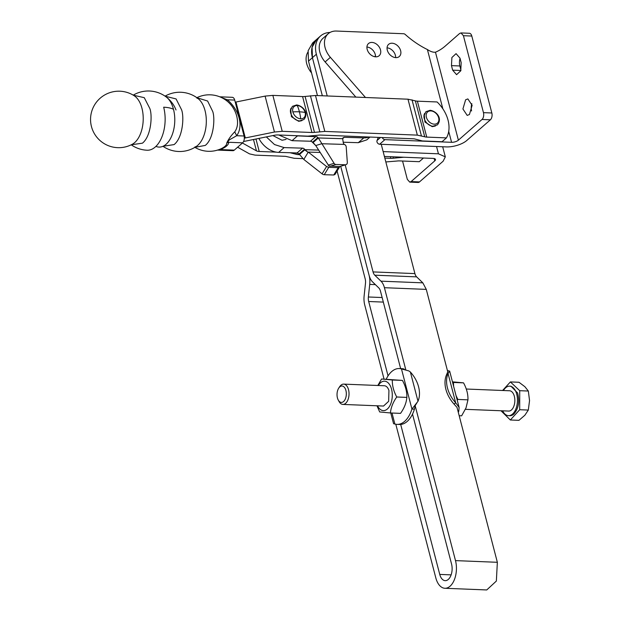 <?xml version="1.0" encoding="UTF-8"?>
<svg xmlns="http://www.w3.org/2000/svg" width="621" height="621" viewBox="0 0 621 621"><rect width="100%" height="100%" fill="white"/><g stroke="black" fill="none" stroke-linecap="round" stroke-linejoin="round"><path stroke-width="0.93" d="M345.711 389.778A8.213 4.642 92.3 0 1 343.584 401.523A8.213 4.642 92.3 0 1 338.251 400.048A8.213 4.642 92.3 0 1 337.638 398.628A8.213 4.642 92.3 0 1 338.732 388.109A8.213 4.642 92.3 0 1 339.772 386.891A8.213 4.642 92.3 0 1 345.711 389.778M338.732 388.109L339.64 386.728A10.161 5.744 92.3 0 1 340.921 385.222A10.161 5.744 92.3 0 1 343.685 384.12A10.161 5.744 92.3 0 1 348.272 388.8A10.161 5.744 92.3 0 1 345.641 403.324A10.161 5.744 92.3 0 1 342.877 404.418A10.161 5.744 92.3 0 1 339.05 401.5L338.251 400.048M342.877 404.418L383.53 406.049L388.661 401.306L388.932 390.423C387.923 387.582 386.456 386.029 384.523 385.757C386.448 386.021 387.923 387.582 388.932 390.423M343.685 384.12L384.158 385.742M378.313 385.509A14.733 8.329 92.3 0 1 380.518 382.769A14.733 8.329 92.3 0 1 384.787 381.193A14.733 8.329 92.3 0 1 392.177 392.845A14.733 8.329 92.3 0 1 387.357 409.022A14.733 8.329 92.3 0 1 383.095 410.597A14.733 8.329 92.3 0 1 377.506 405.808M381.573 378.989L402.431 380.409C405.544 386.13 407.019 391.789 406.856 397.401C406.398 402.781 404.287 408.106 400.529 413.369L390.423 412.965C390.92 407.57 393.023 402.253 396.749 396.998C393.652 391.261 392.177 385.602 392.325 380.005L381.573 378.989L377.816 385.486M376.97 405.785L379.679 411.948L390.423 412.965M392.325 380.005L402.431 380.409M390.772 412.981L393.574 423.716L394.871 424.019A27.937 15.797 -87.7 0 0 397.052 424.376A27.937 15.797 -87.7 0 0 411.933 409.068L418.003 401.275L410.38 372.018L408.882 370.939L401.469 368.905A27.937 15.797 -87.7 0 0 399.287 368.548A27.937 15.797 -87.7 0 0 386.231 379.175M404.232 369.185L402.47 368.952M403.984 369.006A27.937 15.797 -87.7 0 0 401.803 368.649L399.287 368.548M417.413 402.02L415.154 405.715L455.496 560.616A19.049 10.774 92.3 0 1 444.892 588.273L486.748 589.95L496.358 581.054L497.351 562.292L457.009 407.392L454.098 404.162A27.937 20.299 48.8 0 1 445.894 389.359A27.937 20.299 48.8 0 1 446.476 374.905L447.749 371.839L426.278 289.386L384.422 287.702L405.738 369.557M384.422 287.702A15.238 8.616 -87.7 0 0 380.968 281.166L422.823 282.842L416.637 276.865A7.623 4.308 92.3 0 1 414.913 273.597L381.24 144.297L446.32 146.905A15.238 5.946 165.4 0 0 466.759 140.509L490.388 119.806L482.02 119.473L458.383 140.175A5.077 1.979 -14.6 0 1 451.576 142.31L384.911 139.64A2.538 1.847 -131.2 0 1 382.303 137.536M345.191 164.938L373.05 271.913A7.623 4.308 92.3 0 0 374.781 275.188L380.968 281.166M330.077 32.439A25.399 18.451 -131.2 0 0 320.552 35.971A25.399 18.451 -131.2 0 0 316.361 54.237L327.228 95.968M375.387 284.628L369.72 284.402A15.238 8.616 -87.7 0 0 369.115 275.367L340.712 166.304L369.115 275.367A15.238 8.616 92.3 0 0 372.569 281.903L378.756 287.888A7.623 4.308 -87.7 0 1 380.479 291.156L400.654 368.602M316.361 54.237L312.425 57.683L322.338 95.774L312.425 57.683A25.399 18.451 -131.2 0 1 316.617 39.418L312.673 42.872L308.14 50.712L308.482 61.137L317.455 95.572M446.476 374.905L448.052 373.524L455.674 402.781L459.121 407.461L458.81 410.955A27.937 15.797 -87.7 0 1 458.321 412.414M447.469 370.753L449.651 371.086L448.052 373.524A27.937 20.299 -131.2 0 0 447.469 387.978A27.937 20.299 -131.2 0 0 455.674 402.781L454.098 404.162M448.346 370.784A27.937 15.797 -87.7 0 0 447.423 370.566M457.266 400.328L457.856 399.443L456.016 395.546M453.602 386.285L453.431 382.458L452.593 382.389M452.445 381.83L463.538 382.862C466.658 388.575 468.133 394.242 467.962 399.846L466.022 407.881L461.644 415.822L459.183 415.721M467.962 399.846L457.856 399.443M465.401 409.332L508.692 411.063A10.161 5.744 -87.7 0 0 511.456 409.961A10.161 5.744 -87.7 0 0 514.095 395.437A10.161 5.744 -87.7 0 0 509.507 390.764L466.247 389.025M502.637 410.823A14.772 8.352 -87.7 0 0 508.514 415.666A14.772 8.352 -87.7 0 0 512.527 414.067A14.772 8.352 -87.7 0 0 516.354 392.953A14.772 8.352 -87.7 0 0 509.694 386.153A14.772 8.352 -87.7 0 0 505.673 387.752A14.772 8.352 -87.7 0 0 503.452 390.516M508.514 415.666L509.763 415.721A14.772 8.352 -87.7 0 0 513.784 414.122C518.519 408.765 519.793 401.725 517.611 393.008L510.951 386.208L509.694 386.153M500.992 410.753L510.33 419.99L519.699 409.72L519.723 390.694L510.384 381.931L502.583 390.485M510.33 419.99L518.954 420.339L524.854 415.255L528.316 410.07L529.542 400.599L528.339 391.036L524.885 386.704L519.001 382.272L510.384 381.931M519.699 409.72L528.316 410.07M519.723 390.694L528.339 391.036M453.431 382.458L463.538 382.862M457.925 410.916L458.81 410.955M426.278 289.386L422.823 282.842M384.042 379.089L364.729 304.95A15.238 8.616 92.3 0 1 364.131 295.914L365.482 283.331A7.623 4.308 -87.7 0 0 365.179 278.813L337.094 170.992M444.892 588.273A19.049 10.774 92.3 0 1 435.81 577.864L395.802 424.236M384.399 156.453L433.202 158.409A5.077 1.979 165.4 0 1 435.492 159.426A5.077 1.979 165.4 0 1 434.762 160.878L411.125 181.58L409.744 182.124L418.119 182.465A5.077 2.872 -87.7 0 0 419.501 181.914L443.13 161.212L445.319 156.865L438.449 153.806L383.134 151.594M374.75 56.721A8.089 5.876 -131.2 0 1 375.488 55.867M369.72 284.402L368.369 296.985L382.148 297.537M388.04 375.891L368.672 301.503A7.623 4.308 92.3 0 1 368.369 296.985M397.052 424.376L399.559 424.477A27.937 15.797 -87.7 0 0 400.692 424.453L439.746 574.417L451.125 574.867M439.746 574.417A11.426 6.466 92.3 0 0 445.195 580.658A11.426 6.466 92.3 0 0 451.56 564.062L412.507 414.106A27.937 15.797 -87.7 0 0 414.44 409.169L411.933 409.068L401.469 368.905M308.482 61.137L312.425 57.683L312.084 47.258L316.617 39.418L320.552 35.971M387.054 47.833A8.089 5.876 -131.2 0 1 395.631 57.621M366.926 47.025A8.089 5.876 -131.2 0 1 375.503 56.814M355.864 97.117L325.132 61.945L330.38 57.342L365.466 97.497M330.38 57.342A19.212 13.957 -131.2 0 1 328.237 33.72L322.99 38.316A19.212 13.957 48.8 0 0 319.823 52.133A19.212 13.957 48.8 0 0 325.132 61.945M380.51 137.466L377.079 140.47A2.538 1.847 48.8 0 0 377.428 142.861A2.538 1.847 48.8 0 0 379.664 144.235L381.24 144.297M377.079 140.47L378.259 137.381M415.154 405.715L414.44 409.169M311.548 72.905A19.212 13.957 -131.2 0 1 307.869 52.187M482.02 119.473A5.077 2.872 92.3 0 0 483.464 112.649L463.421 35.708L460.999 32.929L459.618 33.48L445.544 45.807A77.718 43.951 92.3 0 1 435.468 52.195C433.233 52.474 430.547 51.597 427.411 49.556A77.718 56.464 -131.2 0 1 405.265 34.489A2.538 1.847 -131.2 0 0 403.588 33.736L336.442 31.05A19.212 13.957 -131.2 0 0 328.237 33.72M392.092 43.222A8.089 5.876 -131.2 0 1 399.777 48.539A8.089 5.876 -131.2 0 1 399.303 56.511A8.089 5.876 -131.2 0 1 395.849 57.637A8.089 5.876 -131.2 0 1 388.164 52.319A8.089 5.876 -131.2 0 1 388.637 44.347A8.089 5.876 -131.2 0 1 392.092 43.222M371.956 42.414A8.089 5.876 -131.2 0 1 379.641 47.732A8.089 5.876 -131.2 0 1 379.167 55.704A8.089 5.876 -131.2 0 1 375.713 56.829A8.089 5.876 -131.2 0 1 368.028 51.512A8.089 5.876 -131.2 0 1 368.509 43.54A8.089 5.876 -131.2 0 1 371.956 42.414M409.744 182.124L407.322 179.353L402.548 161.025M266.347 136.907L274.505 144.553L284.123 147.596L302.559 148.155A2.538 1.847 -131.2 0 1 303.615 148.45A2.538 1.847 -131.2 0 1 304.562 149.203L304.973 149.677L299.501 154.466L303.793 159.434L322.082 173.849L326.568 166.513L328.726 167.367L338.243 167.654A2.538 1.475 -148.5 0 0 339.439 167.173A2.538 1.475 -148.5 0 1 339.439 167.173A2.538 1.475 -148.5 0 0 339.578 166.599M272.914 135.572L282.066 140.261L286.04 139.407M460.999 32.929L469.375 33.27A5.077 2.872 92.3 0 1 471.797 36.041L491.832 112.983A5.077 2.872 92.3 0 1 490.388 119.806M460.953 70.235L459.843 65.966A8.252 4.665 92.3 0 1 460.068 58.421M471.564 110.965A8.252 4.665 92.3 0 1 471.859 103.684M465.61 99.802L462.917 108.986L467.194 115.405L469.437 114.512L472.131 105.322L467.854 98.91L465.61 99.802M452.647 70.157L456.582 74.667L460.751 70.817L461.178 62.682L459.998 58.157L456.062 53.647L451.902 57.505L451.467 65.632L452.647 70.157L460.867 70.491M278.775 134.99L292.025 140.672L310.461 141.231A2.538 1.847 -131.2 0 1 311.517 141.526A2.538 1.847 -131.2 0 1 312.464 142.279L315.747 145.555L328.928 165.986L339.454 166.599L345.975 164.697A2.538 2.049 -107 0 1 345.431 164.775L339.454 166.599M343.227 142.225L358.301 142.683L366.825 139.857L370.038 137.047M304.562 149.203L299.089 153.992L299.501 154.466M299.089 153.992L297.094 152.945L278.658 152.386A20.314 14.764 -131.2 0 1 276.384 152.153A20.314 14.764 -131.2 0 1 258.895 138.429M304.756 149.871L308.101 152.386L304.973 149.677L318.604 150.088M315.747 145.555L313.093 142.558L318.348 137.963L316.982 136.736L297.498 135.875A20.314 14.764 -131.2 0 1 295.223 135.65L307.775 136.154L318.138 135.199A8.065 3.144 165.4 0 1 320.669 135.067L413.175 138.778A8.065 3.144 165.4 0 1 415.193 139.088L422.358 140.944L442.059 141.728L446.452 137.885L426.743 137.101A8.065 3.144 165.4 0 1 424.725 136.783L417.343 135.122L324.83 131.419L314.467 132.374A8.065 3.144 165.4 0 1 311.944 132.498L282.221 131.31L274.459 132.025L245.318 137.947A8.065 3.144 165.4 0 1 244.317 138.126M369.099 137.008A20.314 14.764 -131.2 0 1 363.774 137.893L344.228 137.295L342.939 137.901L342.668 138.7L343.343 143.195L344.313 144.46A2.538 2.049 -107 0 1 345.47 145.19A2.538 2.049 -107 0 1 346.215 146.991L347.318 162.36A2.538 2.049 -107 0 1 346.836 164.091A2.538 2.049 -107 0 1 345.975 164.697M237.618 147.208L249.518 153.876L255.045 155.118L284.767 156.306A8.065 3.144 165.4 0 1 286.786 156.616L294.175 158.285L302.97 158.634M385.835 161.949L397.044 161.033A8.065 3.144 165.4 0 1 399.567 160.909L419.276 161.693L423.468 158.013M390.415 156.694L390.85 158.339A8.065 3.144 165.4 0 0 393.372 158.208L403.766 157.229M390.85 158.339L384.834 158.091M299.656 154.683L298.336 154.629A8.065 3.144 165.4 0 1 296.318 154.319L290.061 152.735M276.384 152.153L259.213 151.47A8.065 3.144 165.4 0 1 256.45 150.849L242.423 143.009M308.101 152.386L303.793 159.434M320.094 152.456L308.28 152.091L326.568 166.513M342.668 138.7L318.348 137.963L334.09 163.331L328.113 165.155M295.223 135.65L278.053 134.959A8.065 3.144 165.4 0 0 274.171 135.316L243.579 141.51M446.452 137.885A30.476 22.146 48.8 0 0 437.091 101.96L417.39 101.176A8.065 3.144 -14.6 0 1 415.364 100.866L407.981 99.197L315.476 95.494L305.105 96.449A8.065 3.144 -14.6 0 1 302.582 96.573L272.86 95.386L265.105 96.1L235.964 102.03A8.065 3.144 -14.6 0 1 235.25 102.162M315.98 145.485L321.717 143.73L344.174 144.414M328.726 167.367L324.232 174.711L333.756 174.998L334.967 174.478M324.232 174.711A2.538 1.475 -148.5 0 1 323.137 174.462A2.538 1.475 -148.5 0 1 322.082 173.849M226.743 100.827A5.077 0.706 130.3 0 1 227.333 99.787L234.707 100.082A5.077 2.872 -87.7 0 0 233.108 97.559A5.077 2.872 -87.7 0 0 232.285 97.311L219.741 96.806M234.707 100.082L244.069 136.007L236.694 135.712A27.914 20.283 48.8 0 0 227.333 99.787L221.394 97.52M218.235 149.878L220.284 149.576L219.617 149.374A11.745 4.58 165.4 0 0 220.602 148.962A11.745 4.58 165.4 0 0 226.681 143.179A5.077 4.673 171.3 0 1 228.621 142.271L242.617 142.83A5.077 2.872 -87.7 0 0 244.131 139.88A5.077 2.872 -87.7 0 0 244.069 136.007M242.617 142.83L234.288 150.135L220.284 149.576A13.856 5.403 165.4 0 0 228.621 142.271C227.736 141.503 228.295 140.525 230.29 139.329L236.694 135.712L234.746 131.838A23.66 17.186 48.8 0 0 237.501 121.126A28.255 28.255 0 0 0 196.873 97.691M217.311 150.096L232.898 150.686A5.077 2.872 -87.7 0 0 234.288 150.135M345.431 164.775L335.907 164.48A2.538 2.049 -107 0 1 334.905 164.161A2.538 2.049 -107 0 1 334.09 163.331M434.63 126.187L432.193 126.653L424.95 122.05L424.221 114.311M301.107 120.839L298.639 121.305L291.42 116.686L290.698 108.962M194.885 147.356A28.255 28.255 0 0 0 220.602 148.962L219.632 149.366M226.681 143.179C228.311 139.407 231.004 135.626 234.746 131.838M194.94 147.317L205.279 145.415C214.354 138.266 215.091 116.484 212.545 111.105L207.6 101.021L196.927 97.738M196.748 97.978L198.246 98.723A25.857 14.625 92.3 0 1 205.039 110.647A25.857 14.625 92.3 0 1 197.68 145.392A25.857 14.625 92.3 0 1 196.329 146.44L194.784 147.061M163.051 146.261L174.097 144.592C183.086 137.451 184.243 116.088 181.503 109.63L176.077 98.933L165.139 96.201M176.007 109.971A29.629 29.629 0 0 0 133.228 95.145A29.629 29.629 0 0 1 166.506 97.202L166.506 97.202A26.02 14.718 92.3 0 1 173.492 109.312A26.02 14.718 92.3 0 1 166.086 144.274A26.02 14.718 92.3 0 1 164.581 145.423L164.581 145.423A26.02 14.718 92.3 0 1 155.933 146.377M147.169 150.228A29.629 29.629 0 0 1 131.233 144.809A29.629 29.629 0 0 0 147.169 150.228A29.629 16.759 92.3 0 0 163.672 107.208A29.629 11.558 -14.6 0 1 173.492 109.312M131.318 144.763L142.434 143.179C151.299 136.139 152.533 115.048 149.793 108.434L144.266 97.676L133.305 95.192M134.408 95.89L134.408 95.89A25.539 14.446 92.3 0 1 141.953 108.271A25.539 14.446 92.3 0 1 134.687 142.589A25.539 14.446 92.3 0 1 132.475 144.157L132.475 144.157A28.255 28.255 0 0 1 91.458 126.56A28.255 28.255 0 0 1 134.408 95.89M412.507 414.106A27.937 15.797 92.3 0 1 400.692 424.453M410.38 372.018C414.417 376.505 417.149 381.441 418.585 386.821C419.951 392.193 419.757 397.013 418.003 401.275M396.749 396.998L406.856 397.401M392.006 413.027L394.871 424.019M455.496 560.616L497.351 562.292M438.449 153.806L436.547 146.517M368.672 301.503L383.328 302.093M373.05 271.913L414.913 273.597M374.781 275.188L416.637 276.865M419.501 181.914L411.125 181.58M379.656 144.235L384.911 139.64M434.762 160.878L434.149 158.518M427.411 49.556L442.851 108.822M448.719 131.349L451.576 142.31M483.464 112.649L491.832 112.983M435.468 52.195L458.383 140.175M297.094 152.945L302.559 148.155M284.123 147.596L278.658 152.386M463.421 35.708L471.797 36.041M451.467 65.632L459.843 65.966M317.936 137.489L312.464 142.279M310.461 141.231L315.934 136.441M297.498 135.875L292.025 140.672M363.774 137.893L358.301 142.683M344.228 137.295L342.676 138.662M292.856 152.82L292.972 153.278M255.968 139.019L259.213 151.47M398.69 157.517L398.558 157.02M393 156.795L393.372 158.208M297.956 153.146L298.336 154.629M295.953 152.913L296.318 154.319M253.5 139.523L256.45 150.849M242.687 142.768L242.803 143.203M333.756 174.998L338.243 167.654M417.39 101.176L426.743 137.101M415.364 100.866L424.725 136.783M412.026 99.826L421.38 135.751M417.343 135.122L407.981 99.197M315.476 95.494L324.83 131.419M319.784 131.675L310.43 95.75M305.105 96.449L314.467 132.374M311.944 132.498L302.582 96.573M272.86 95.386L282.221 131.31M274.459 132.025L265.105 96.1M235.964 102.03L245.318 137.947M335.907 164.48L329.937 166.312M424.655 113.418A8.531 6.202 48.8 0 0 423.933 116.065A8.531 6.202 48.8 0 0 432.853 126.249A8.531 6.202 48.8 0 0 433.21 126.273A8.531 6.202 48.8 0 0 435.577 125.877M299.71 120.924A8.531 6.202 48.8 0 0 302.054 120.536M291.133 108.07A8.531 6.202 48.8 0 0 290.411 110.717A8.531 6.202 48.8 0 0 299.33 120.901A8.531 6.202 48.8 0 0 299.656 120.924L299.33 120.901M434.25 124.161A7.436 5.403 -131.2 0 1 426.394 117.291A7.436 5.403 -131.2 0 1 430.795 110.911A7.436 5.403 -131.2 0 1 438.651 117.78A7.436 5.403 -131.2 0 1 434.25 124.161M297.304 105.562A7.436 5.403 -131.2 0 1 305.136 112.463A7.436 5.403 -131.2 0 1 300.727 118.821A7.436 5.403 -131.2 0 1 300.696 118.813A7.436 5.403 -131.2 0 1 292.864 111.912A7.436 5.403 -131.2 0 1 297.273 105.562A7.436 5.403 -131.2 0 1 297.304 105.562A34.046 19.197 92.6 0 1 299.423 111.819A34.046 13.375 165.6 0 1 305.136 112.463M300.696 118.813A34.046 19.197 -87.4 0 0 299.423 111.819A34.046 13.375 -14.4 0 0 292.864 111.912M448.525 370.791L448.114 370.776M449.651 371.086L459.121 407.461M445.319 156.865L442.688 146.766M334.96 174.493L339.446 167.158M423.933 116.065L425.897 111.695L430.097 110.297C435.655 110.856 443.014 117.788 437.44 124.875L432.853 126.249M290.411 110.717L292.375 106.346L296.605 104.949C302.155 105.539 309.483 112.455 303.917 119.527L299.687 120.924M198.246 98.723A29.629 29.629 0 0 0 165.062 96.146M162.966 146.3A29.629 29.629 0 0 0 196.329 146.44M395.103 424.027L394.7 424.019"/></g></svg>
